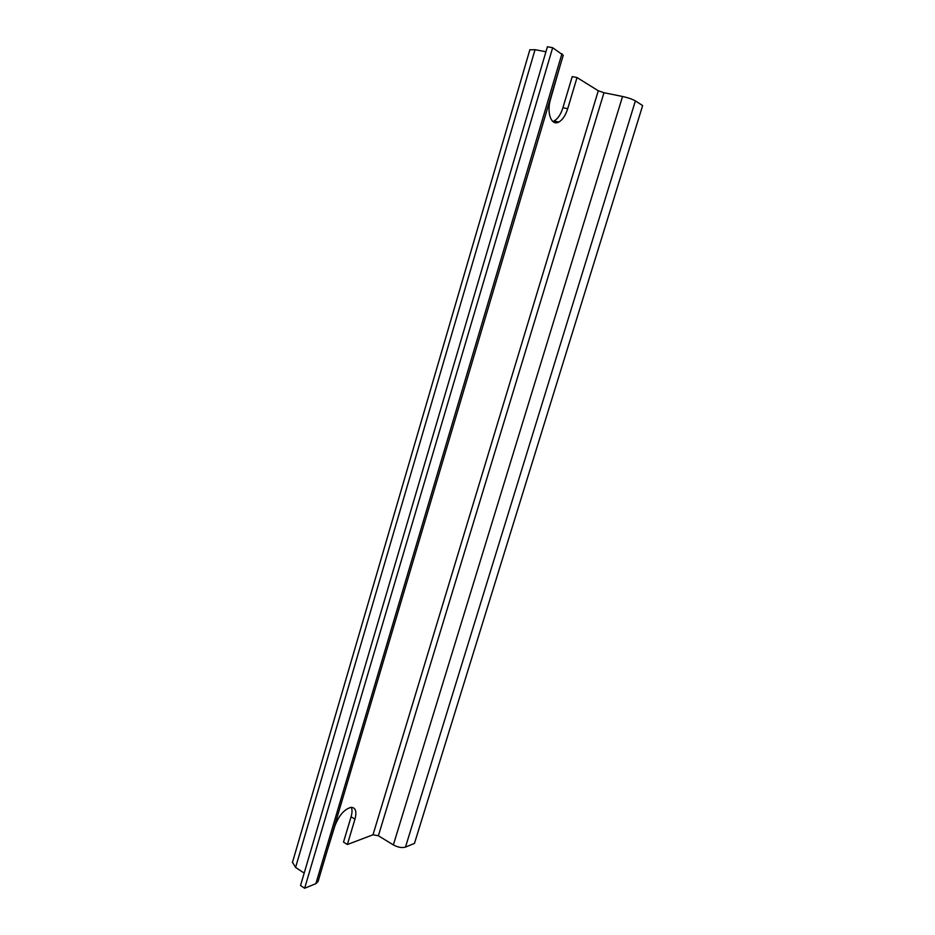 <?xml version="1.0" encoding="UTF-8"?>
<svg xmlns="http://www.w3.org/2000/svg" width="935" height="935" viewBox="0 0 935 935"><rect width="100%" height="100%" fill="white"/><g stroke="black" fill="none" stroke-linecap="round" stroke-linejoin="round"><path stroke-width="1.4" d="M552.819 121.48L553.999 121.012C557.809 118.897 560.79 114.456 562.928 107.7L572.22 76.6L577.024 77.558L567.697 108.717C565.546 115.484 562.566 119.937 558.768 122.064C551.358 126.33 546.297 112.609 550.61 99.005L559.808 66.841M326.712 852.358L334.753 826.318C338.762 815.612 344.197 809.289 351.046 807.337C355.627 807.501 356.936 811.44 354.961 819.154L347.364 844.515L343.507 842.108L351.081 816.793C352.25 812.76 352.32 809.605 351.303 807.314M545.947 51.741L535.042 49.695L529.853 49.812M552.655 47.72L547.407 46.75L300.532 885.527L304.646 888.25L315.866 883.668L318.075 881.471L563.244 55.247L552.655 47.72L304.646 888.25M292.491 862.327L295.589 867.458L304.191 873.091M347.364 844.515L372.995 834.791L378.383 835.761L393.354 844.913C397.913 847.367 401.957 848.092 405.486 847.087L414.462 843.417L642.649 105.573L635.391 100.91C632.34 99.18 628.063 97.707 622.546 96.48L603.975 92.729L598.283 90.765L577.024 77.558M567.697 108.717L562.928 107.7M354.961 819.154L351.081 816.793M372.995 834.791L598.283 90.765M393.354 844.913L622.546 96.48M405.486 847.087L635.391 100.91M378.383 835.761L603.975 92.729M315.866 883.668L561.958 53.704M295.589 867.458L535.042 49.695M558.768 122.064L553.999 121.012M292.398 862.608L529.876 49.695"/></g></svg>
